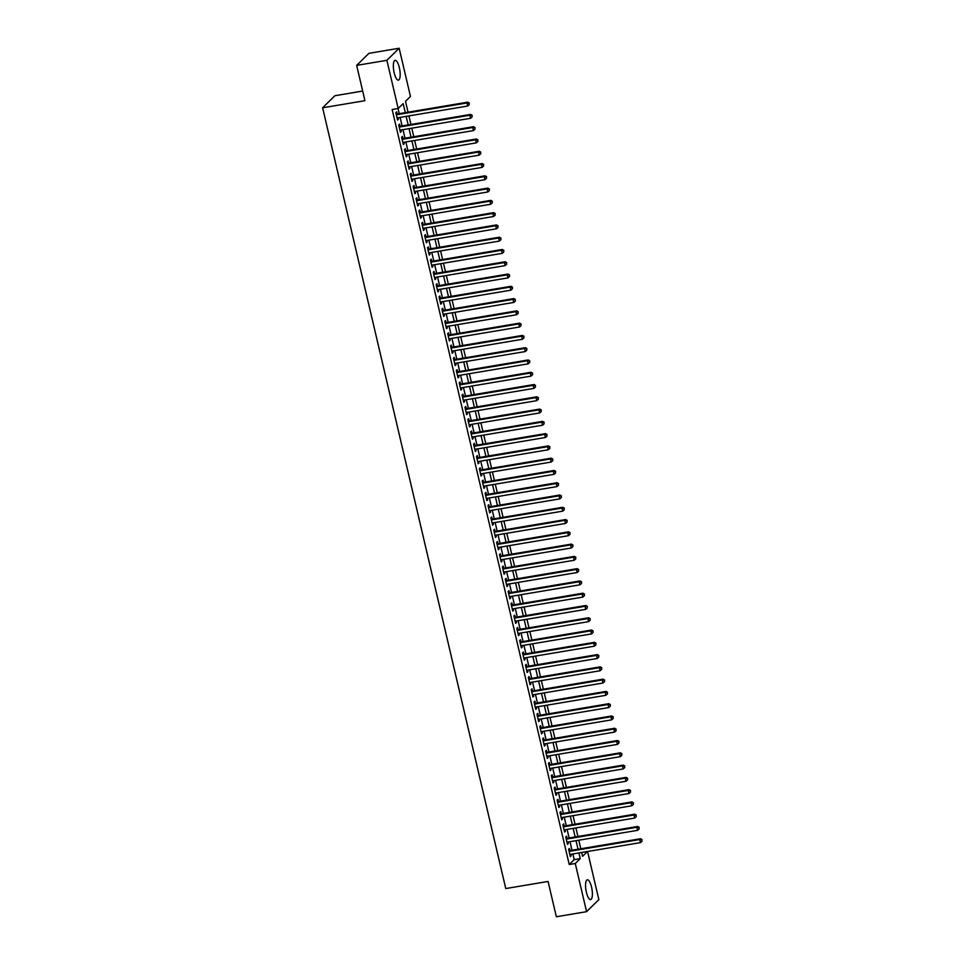 <?xml version="1.0" encoding="UTF-8"?>
<svg xmlns="http://www.w3.org/2000/svg" width="965" height="965" viewBox="0 0 965 965"><rect width="100%" height="100%" fill="white"/><g stroke="black" fill="none" stroke-linecap="round" stroke-linejoin="round"><path stroke-width="1.45" d="M586.382 892.227A10.036 3.04 -99.5 0 1 587.311 879.791A10.036 3.04 -99.5 0 1 591.557 887.149A10.036 3.04 -99.5 0 1 590.628 899.585A10.036 3.04 -99.5 0 1 586.382 892.227M394.178 72.785A10.036 3.04 -99.5 0 1 395.107 60.349A10.036 3.04 -99.5 0 1 399.353 67.695A10.036 3.04 -99.5 0 1 398.424 80.131A10.036 3.04 -99.5 0 1 394.178 72.785M362.683 91.06L334.903 95.716L322.624 107.778L505.756 888.56L548.072 881.455L556.347 916.75L586.575 911.672L575.273 863.494L580.255 858.597L578.928 852.939M322.624 107.778L364.939 100.674L356.664 65.379L368.944 53.328L399.16 48.25L410.463 96.44L405.493 101.325L408.038 112.181M587.564 851.492L598.855 899.621L586.575 911.672M569.941 850.587L569.434 848.44L568.614 849.248L570.339 856.618L571.171 855.798L570.81 854.302M567.058 838.308L566.564 836.16L565.731 836.981L567.456 844.339L568.288 843.531L567.939 842.035M564.187 826.04L563.681 823.881L562.848 824.701L564.573 832.071L565.406 831.251L565.056 829.755M561.304 813.76L560.798 811.613L559.965 812.421L561.702 819.792L562.523 818.971L562.173 817.476M558.421 801.481L557.927 799.334L557.095 800.154L558.819 807.512L559.652 806.704L559.302 805.196M555.551 789.201L555.044 787.054L554.212 787.874L555.937 795.232L556.769 794.424L556.419 792.928M552.668 776.934L552.161 774.774L551.329 775.595L553.066 782.965L553.886 782.145L553.536 780.649M549.785 764.654L549.278 762.507L548.458 763.315L550.183 770.685L551.015 769.865L550.653 768.369M546.902 752.374L546.407 750.227L545.575 751.047L547.3 758.406L548.132 757.597L547.782 756.09M544.031 740.095L543.524 737.948L542.692 738.768L544.417 746.126L545.249 745.318L544.899 743.822M541.148 727.827L540.641 725.68L539.821 726.488L541.546 733.858L542.378 733.038L542.016 731.542M538.265 715.548L537.77 713.4L536.938 714.209L538.663 721.579L539.495 720.759L539.145 719.263M535.394 703.268L534.887 701.121L534.055 701.941L535.78 709.299L536.612 708.491L536.263 706.995M532.511 690.988L532.005 688.841L531.172 689.661L532.909 697.032L533.729 696.211L533.38 694.716M529.628 678.721L529.122 676.574L528.301 677.382L530.026 684.752L530.859 683.932L530.509 682.436M526.757 666.441L526.251 664.294L525.418 665.102L527.143 672.472L527.976 671.664L527.626 670.156M523.874 654.161L523.368 652.014L522.535 652.835L524.26 660.193L525.093 659.385L524.743 657.889M520.991 641.894L520.485 639.735L519.665 640.555L521.389 647.925L522.222 647.105L521.86 645.609M518.109 629.614L517.614 627.467L516.782 628.275L518.507 635.646L519.339 634.825L518.989 633.329M515.238 617.335L514.731 615.188L513.899 616.008L515.624 623.366L516.456 622.558L516.106 621.05M512.355 605.055L511.848 602.908L511.016 603.728L512.753 611.086L513.573 610.278L513.223 608.782M509.472 592.787L508.977 590.64L508.145 591.448L509.87 598.819L510.702 597.998L510.352 596.503M506.601 580.508L506.094 578.361L505.262 579.169L506.987 586.539L507.819 585.719L507.469 584.223M503.718 568.228L503.211 566.081L502.379 566.901L504.116 574.259L504.936 573.451L504.586 571.956M500.835 555.949L500.328 553.801L499.508 554.622L501.233 561.992L502.065 561.172L501.704 559.676M497.952 543.681L497.457 541.534L496.625 542.342L498.35 549.712L499.182 548.892L498.833 547.396M495.081 531.401L494.575 529.254L493.742 530.062L495.467 537.433L496.3 536.624L495.95 535.117M492.198 519.122L491.692 516.975L490.871 517.795L492.596 525.153L493.417 524.345L493.067 522.849M489.315 506.854L488.821 504.695L487.988 505.515L489.713 512.885L490.546 512.065L490.196 510.569M486.444 494.575L485.938 492.427L485.106 493.236L486.83 500.606L487.663 499.786L487.313 498.29M483.562 482.295L483.055 480.148L482.223 480.968L483.96 488.326L484.78 487.518L484.43 486.01M480.679 470.015L480.172 467.868L479.352 468.688L481.077 476.047L481.909 475.238L481.559 473.743M477.808 457.748L477.301 455.601L476.469 456.409L478.194 463.779L479.026 462.959L478.676 461.463M474.925 445.468L474.418 443.321L473.586 444.129L475.311 451.499L476.143 450.679L475.793 449.183M472.042 433.189L471.535 431.041L470.715 431.862L472.44 439.22L473.272 438.412L472.91 436.904M469.159 420.909L468.664 418.762L467.832 419.582L469.557 426.952L470.389 426.132L470.039 424.636M466.288 408.641L465.781 406.494L464.949 407.302L466.674 414.673L467.506 413.852L467.156 412.357M463.405 396.362L462.898 394.215L462.066 395.023L463.803 402.393L464.623 401.573L464.274 400.077M460.522 384.082L460.028 381.935L459.195 382.755L460.92 390.113L461.753 389.305L461.403 387.809M457.651 371.815L457.145 369.655L456.312 370.476L458.037 377.846L458.87 377.026L458.52 375.53M454.768 359.535L454.262 357.388L453.429 358.196L455.166 365.566L455.987 364.746L455.637 363.25M451.885 347.255L451.379 345.108L450.558 345.916L452.283 353.286L453.116 352.478L452.754 350.971M449.002 334.976L448.508 332.829L447.676 333.649L449.401 341.007L450.233 340.199L449.883 338.703M446.132 322.708L445.625 320.549L444.793 321.369L446.518 328.739L447.35 327.919L447 326.423M443.249 310.428L442.742 308.281L441.91 309.09L443.647 316.46L444.467 315.639L444.117 314.144M440.366 298.149L439.871 296.002L439.039 296.822L440.764 304.18L441.596 303.372L441.246 301.864M437.495 285.869L436.988 283.722L436.156 284.542L437.881 291.9L438.713 291.092L438.363 289.597M434.612 273.602L434.105 271.454L433.273 272.263L435.01 279.633L435.83 278.813L435.48 277.317M431.729 261.322L431.222 259.175L430.402 259.983L432.127 267.353L432.959 266.533L432.61 265.037M428.858 249.042L428.351 246.895L427.519 247.716L429.244 255.074L430.076 254.265L429.727 252.77M425.975 236.763L425.469 234.616L424.636 235.436L426.361 242.806L427.193 241.986L426.844 240.49M423.092 224.495L422.586 222.348L421.765 223.156L423.49 230.526L424.323 229.706L423.961 228.21M420.209 212.216L419.715 210.068L418.882 210.877L420.607 218.247L421.44 217.439L421.09 215.931M417.338 199.936L416.832 197.789L415.999 198.609L417.724 205.967L418.557 205.159L418.207 203.663M414.455 187.668L413.949 185.509L413.117 186.329L414.854 193.7L415.674 192.879L415.324 191.384M411.572 175.389L411.066 173.242L410.246 174.05L411.971 181.42L412.803 180.6L412.453 179.104M408.702 163.109L408.195 160.962L407.363 161.782L409.088 169.14L409.92 168.332L409.57 166.824M405.819 150.83L405.312 148.682L404.48 149.503L406.217 156.861L407.037 156.053L406.687 154.557M402.936 138.562L402.429 136.415L401.609 137.223L403.334 144.593L404.166 143.773L403.804 142.277M400.053 126.282L399.558 124.135L398.726 124.943L400.451 132.314L401.283 131.493L400.933 129.998M405.288 112.64L403.165 103.605L398.183 108.49L392.14 109.515L569.229 864.507L574.199 859.622L572.872 853.965M572.004 850.237L570.001 841.685M569.121 837.97L567.118 829.405M566.25 825.69L564.236 817.126M563.367 813.411L561.365 804.858M560.484 801.131L558.482 792.579M557.613 788.863L555.599 780.299M554.73 776.584L552.716 768.019M551.847 764.304L549.845 755.752M548.964 752.025L546.962 743.472M546.094 739.757L544.079 731.193M543.211 727.477L541.208 718.925M540.328 715.198L538.325 706.645M537.457 702.93L535.442 694.366M534.574 690.65L532.571 682.086M531.691 678.371L529.688 669.819M528.808 666.091L526.806 657.539M525.937 653.824L523.923 645.259M523.054 641.544L521.052 632.98M520.171 629.264L518.169 620.712M517.3 616.985L515.286 608.433M514.417 604.717L512.415 596.153M511.534 592.438L509.532 583.885M508.664 580.158L506.649 571.606M505.781 567.878L503.766 559.326M502.898 555.611L500.895 547.046M500.015 543.331L498.012 534.779M497.144 531.052L495.129 522.499M494.261 518.784L492.259 510.22M491.378 506.504L489.376 497.94M488.507 494.225L486.493 485.672M485.624 481.945L483.622 473.393M482.741 469.678L480.739 461.113M479.858 457.398L477.856 448.846M476.987 445.118L474.973 436.566M474.105 432.839L472.102 424.286M471.222 420.571L469.219 412.007M468.351 408.292L466.336 399.739M465.468 396.012L463.465 387.46M462.585 383.744L460.582 375.18M459.714 371.465L457.7 362.9M456.831 359.185L454.817 350.633M453.948 346.905L451.946 338.353M451.065 334.638L449.063 326.074M448.194 322.358L446.18 313.794M445.311 310.079L443.309 301.526M442.428 297.799L440.426 289.247M439.558 285.531L437.543 276.967M436.675 273.252L434.66 264.7M433.792 260.972L431.789 252.42M430.909 248.705L428.906 240.14M428.038 236.425L426.023 227.861M425.155 224.145L423.153 215.593M422.272 211.866L420.27 203.313M419.401 199.598L417.387 191.034M416.518 187.319L414.516 178.754M413.635 175.039L411.633 166.487M410.764 162.759L408.75 154.207M407.881 150.492L405.867 141.927M404.998 138.212L402.996 129.66M402.116 125.933L400.113 117.38M399.245 113.653L398.038 108.526M397.182 114.003L396.675 111.856L395.843 112.676L397.568 120.034L398.4 119.226L398.05 117.73M356.664 65.379L386.893 60.312L399.16 48.25M569.229 864.507L575.273 863.494M398.183 108.49L386.893 60.312M578.047 849.224L576.045 840.672M575.164 836.945L573.162 828.392M572.293 824.677L570.279 816.113M569.41 812.397L567.408 803.845M566.527 800.118L564.525 791.565M563.656 787.85L561.642 779.286M560.774 775.571L558.771 767.006M557.891 763.291L555.888 754.739M555.02 751.011L553.005 742.459M552.137 738.744L550.122 730.179M549.254 726.464L547.252 717.9M546.371 714.184L544.369 705.632M543.5 701.905L541.486 693.352M540.617 689.637L538.615 681.073M537.734 677.358L535.732 668.805M534.863 665.078L532.849 656.526M531.98 652.798L529.978 644.246M529.097 640.531L527.095 631.966M526.215 628.251L524.212 619.699M523.344 615.972L521.329 607.419M520.461 603.704L518.458 595.14M517.578 591.424L515.575 582.86M514.707 579.145L512.692 570.592M511.824 566.865L509.822 558.313M508.941 554.598L506.939 546.033M506.07 542.318L504.056 533.766M503.187 530.038L501.173 521.486M500.304 517.759L498.302 509.206M497.421 505.491L495.419 496.927M494.55 493.212L492.536 484.659M491.668 480.932L489.665 472.38M488.785 468.664L486.782 460.1M485.914 456.385L483.899 447.82M483.031 444.105L481.016 435.553M480.148 431.825L478.145 423.273M477.265 419.558L475.263 410.994M474.394 407.278L472.38 398.714M471.511 394.999L469.509 386.446M468.628 382.719L466.626 374.167M465.757 370.451L463.743 361.887M462.874 358.172L460.872 349.619M459.991 345.892L457.989 337.34M457.12 333.625L455.106 325.06M454.238 321.345L452.223 312.781M451.355 309.065L449.352 300.513M448.472 296.786L446.469 288.233M445.601 284.518L443.586 275.954M442.718 272.239L440.716 263.674M439.835 259.959L437.833 251.407M436.964 247.679L434.95 239.127M434.081 235.412L432.067 226.847M431.198 223.132L429.196 214.58M428.315 210.853L426.313 202.3M425.444 198.573L423.43 190.021M422.561 186.305L420.559 177.741M419.679 174.026L417.676 165.473M416.808 161.746L414.793 153.194M413.925 149.478L411.922 140.914M411.042 137.199L409.039 128.635M408.171 124.919L406.156 116.367M581.666 852.481L582.571 856.317L587.468 851.516M408.907 115.897L410.909 124.461M411.79 128.176L413.792 136.74M414.673 140.456L416.675 149.008M417.543 152.735L419.558 161.288M420.426 165.003L422.429 173.567M423.309 177.283L425.312 185.835M426.18 189.562L428.195 198.115M429.063 201.842L431.066 210.394M431.946 214.109L433.948 222.674M434.817 226.389L436.831 234.941M437.7 238.669L439.714 247.221M440.583 250.936L442.585 259.501M443.466 263.216L445.468 271.78M446.337 275.495L448.351 284.048M449.22 287.775L451.222 296.327M452.103 300.043L454.105 308.607M454.973 312.322L456.988 320.887M457.856 324.602L459.859 333.154M460.739 336.881L462.742 345.434M463.622 349.149L465.625 357.713M466.493 361.429L468.507 369.981M469.376 373.708L471.378 382.261M472.259 385.976L474.261 394.54M475.13 398.256L477.144 406.82M478.013 410.535L480.015 419.087M480.896 422.815L482.898 431.367M483.767 435.082L485.781 443.647M486.649 447.362L488.664 455.926M489.532 459.642L491.535 468.194M492.415 471.921L494.418 480.474M495.286 484.189L497.301 492.753M498.169 496.468L500.172 505.021M501.052 508.748L503.055 517.3M503.923 521.028L505.937 529.58M506.806 533.295L508.808 541.86M509.689 545.575L511.691 554.127M512.572 557.854L514.574 566.407M515.443 570.122L517.457 578.686M518.326 582.402L520.328 590.966M521.209 594.681L523.211 603.234M524.079 606.961L526.094 615.513M526.962 619.228L528.965 627.793M529.845 631.508L531.848 640.06M532.716 643.788L534.731 652.34M535.599 656.067L537.614 664.62M538.482 668.335L540.484 676.899M541.365 680.615L543.367 689.167M544.236 692.894L546.25 701.446M547.119 705.162L549.121 713.726M550.002 717.441L552.004 726.006M552.873 729.721L554.887 738.273M555.756 742.001L557.77 750.553M558.639 754.268L560.641 762.832M561.521 766.548L563.524 775.112M564.392 778.827L566.407 787.38M567.275 791.107L569.278 799.659M570.158 803.375L572.161 811.939M573.029 815.654L575.044 824.207M575.912 827.934L577.914 836.486M578.795 840.201L580.797 848.766M574.199 859.622L580.255 858.597M397.423 119.383L398.4 119.226M400.294 131.662L401.283 131.493M403.177 143.942L404.166 143.773M406.06 156.221L407.037 156.053M408.943 168.489L409.92 168.332M411.814 180.769L412.803 180.6M414.697 193.048L415.674 192.879M417.58 205.316L418.557 205.159M420.451 217.595L421.44 217.439M423.333 229.875L424.323 229.706M426.216 242.155L427.193 241.986M429.099 254.422L430.076 254.265M431.97 266.702L432.959 266.533M434.853 278.982L435.83 278.813M437.736 291.261L438.713 291.092M440.607 303.529L441.596 303.372M443.49 315.808L444.467 315.639M446.373 328.088L447.35 327.919M449.244 340.368L450.233 340.199M452.127 352.635L453.116 352.478M455.01 364.915L455.987 364.746M457.893 377.194L458.87 377.026M460.763 389.462L461.753 389.305M463.646 401.742L464.623 401.573M466.529 414.021L467.506 413.852M469.4 426.301L470.389 426.132M472.283 438.568L473.272 438.412M475.166 450.848L476.143 450.679M478.049 463.128L479.026 462.959M480.92 475.407L481.909 475.238M483.803 487.675L484.78 487.518M486.686 499.954L487.663 499.786M489.557 512.234L490.546 512.065M492.44 524.502L493.417 524.345M495.322 536.781L496.3 536.624M498.193 549.061L499.182 548.892M501.076 561.341L502.065 561.172M503.959 573.608L504.936 573.451M506.842 585.888L507.819 585.719M509.713 598.167L510.702 597.998M512.596 610.447L513.573 610.278M515.479 622.715L516.456 622.558M518.35 634.994L519.339 634.825M521.233 647.274L522.222 647.105M524.116 659.541L525.093 659.385M526.999 671.821L527.976 671.664M529.869 684.101L530.859 683.932M532.752 696.38L533.729 696.211M535.635 708.648L536.612 708.491M538.506 720.927L539.495 720.759M541.389 733.207L542.378 733.038M544.272 745.487L545.249 745.318M547.155 757.754L548.132 757.597M550.026 770.034L551.015 769.865M552.909 782.313L553.886 782.145M555.792 794.593L556.769 794.424M558.663 806.861L559.652 806.704M561.546 819.14L562.523 818.971M564.428 831.42L565.406 831.251M567.299 843.687L568.288 843.531M570.182 855.967L571.171 855.798M396.35 114.823L466.951 102.966L467.675 106.041L397.073 117.887M396.205 114.184L396.217 114.172A1.291 1.194 -134.5 0 0 396.217 114.172L467.784 102.157L466.951 102.966L468.99 103.376L469.28 104.606L468.99 103.376M469.316 103.05L467.784 102.157M467.675 106.041L469.28 104.606M399.233 127.091L469.834 115.245L470.546 118.309L399.944 130.166M399.088 126.439L399.076 126.451A1.291 1.194 -134.5 0 0 399.088 126.439L470.655 114.425L469.834 115.245L471.861 115.655L472.15 116.886L471.861 115.655M472.199 115.33L470.655 114.425M470.546 118.309L472.15 116.886M402.103 139.37L472.705 127.525L473.429 130.589L402.827 142.446M401.959 138.731L401.971 138.719A1.291 1.194 -134.5 0 0 401.971 138.719L473.538 126.705L472.705 127.525L474.744 127.935L475.033 129.165L474.744 127.935M475.082 127.609L473.538 126.705M473.429 130.589L475.033 129.165M404.986 151.65L475.588 139.792L476.312 142.868L405.71 154.714M404.854 150.998L404.842 151.01A1.291 1.194 -134.5 0 0 404.854 150.998L476.421 138.984L475.588 139.792L477.627 140.214L477.916 141.433L477.627 140.214M477.952 139.889L476.421 138.984M476.312 142.868L477.916 141.433M407.869 163.929L478.471 152.072L479.183 155.148L408.581 166.993M407.713 163.29L407.725 163.278A1.291 1.194 -134.5 0 0 407.725 163.278L479.303 151.264L478.471 152.072L480.51 152.482L480.787 153.712L480.51 152.482M480.835 152.156L479.303 151.264M479.183 155.148L480.787 153.712M410.74 176.197L481.342 164.352L482.066 167.415L411.464 179.273M410.595 175.558L410.608 175.546A1.291 1.194 -134.5 0 0 410.608 175.546L482.174 163.531L481.342 164.352L483.381 164.762L483.67 165.992L483.381 164.762M483.718 164.436L482.174 163.531M482.066 167.415L483.67 165.992M413.623 188.477L484.225 176.631L484.949 179.695L414.347 191.553M413.478 187.837L413.49 187.825A1.291 1.194 -134.5 0 0 413.49 187.825L485.057 175.811L484.225 176.631L486.264 177.041L486.553 178.272L486.264 177.041M486.601 176.716L485.057 175.811M484.949 179.695L486.553 178.272M416.506 200.756L487.108 188.899L487.832 191.975L417.23 203.82M416.373 200.105L416.349 200.117A1.291 1.194 -134.5 0 0 416.373 200.105L487.94 188.091L487.108 188.899L489.146 189.321L489.436 190.539L489.146 189.321M489.472 188.995L487.94 188.091M487.832 191.975L489.436 190.539M419.389 213.036L489.991 201.178L490.703 204.254L420.101 216.1M419.232 212.384L419.244 212.372A1.291 1.194 -134.5 0 0 419.244 212.372L490.811 200.37L489.991 201.178L492.017 201.589L492.307 202.819L492.017 201.589M492.355 201.263L490.811 200.37M490.703 204.254L492.307 202.819M422.26 225.303L492.862 213.458L493.585 216.522L422.984 228.379M422.115 224.664L422.127 224.652A1.291 1.194 -134.5 0 0 422.127 224.652L493.694 212.638L492.862 213.458L494.9 213.868L495.19 215.099L494.9 213.868M495.238 213.542L493.694 212.638M493.585 216.522L495.19 215.099M425.143 237.583L495.745 225.738L496.468 228.802L425.867 240.647M424.986 236.932A1.291 1.194 -134.5 0 0 425.01 236.932L496.577 224.917L495.745 225.738L497.783 226.148L498.073 227.378L497.783 226.148M498.109 225.822L496.577 224.917M496.468 228.802L498.073 227.378M428.026 249.863L498.628 238.005L499.339 241.081L428.737 252.927M427.869 249.223L427.881 249.211A1.291 1.194 -134.5 0 0 427.881 249.211L499.448 237.197L498.628 238.005L500.666 238.427L500.944 239.646L500.666 238.427M500.992 238.09L499.448 237.197M499.339 241.081L500.944 239.646M430.897 262.13L501.498 250.285L502.222 253.349L431.62 265.206M430.764 261.479L430.752 261.491A1.291 1.194 -134.5 0 0 430.764 261.479L502.331 249.465L501.498 250.285L503.537 250.695L503.827 251.925L503.537 250.695M503.875 250.369L502.331 249.465M502.222 253.349L503.827 251.925M433.78 274.41L504.381 262.564L505.105 265.628L434.503 277.486M433.635 273.771L433.647 273.758A1.291 1.194 -134.5 0 0 433.647 273.758L505.214 261.744L504.381 262.564L506.42 262.975L506.709 264.205L506.42 262.975M506.746 262.649L505.214 261.744M505.105 265.628L506.709 264.205M436.663 286.689L507.264 274.844L507.988 277.908L437.386 289.753M436.518 286.038L436.506 286.05A1.291 1.194 -134.5 0 0 436.518 286.038L508.097 274.024L507.264 274.844L509.303 275.254L509.592 276.472L509.303 275.254M509.629 274.928L508.097 274.024M507.988 277.908L509.592 276.472M439.545 298.969L510.147 287.112L510.859 290.188L440.257 302.033M439.389 298.33L439.401 298.318A1.291 1.194 -134.5 0 0 439.401 298.318L510.968 286.303L510.147 287.112L512.174 287.522L512.463 288.752L512.174 287.522M512.512 287.196L510.968 286.303M510.859 290.188L512.463 288.752M442.416 311.237L513.018 299.391L513.742 302.455L443.14 314.313M442.272 310.597L442.284 310.585A1.291 1.194 -134.5 0 0 442.284 310.585L513.85 298.571L513.018 299.391L515.057 299.801L515.346 301.032L515.057 299.801M515.394 299.476L513.85 298.571M513.742 302.455L515.346 301.032M445.299 323.516L515.901 311.671L516.625 314.735L446.023 326.592M445.155 322.877L445.167 322.865A1.291 1.194 -134.5 0 0 445.167 322.865L516.733 310.851L515.901 311.671L517.94 312.081L518.229 313.311L517.94 312.081M518.265 311.755L516.733 310.851M516.625 314.735L518.229 313.311M448.182 335.796L518.784 323.938L519.496 327.014L448.894 338.86M448.037 335.144L448.025 335.157A1.291 1.194 -134.5 0 0 448.037 335.144L519.604 323.13L518.784 323.938L520.811 324.361L521.1 325.579L520.811 324.361M521.148 324.035L519.604 323.13M519.496 327.014L521.1 325.579M451.053 348.076L521.655 336.218L522.379 339.294L451.777 351.139M450.908 347.436L450.92 347.424A1.291 1.194 -134.5 0 0 450.92 347.424L522.487 335.41L521.655 336.218L523.693 336.628L523.983 337.859L523.693 336.628M524.031 336.303L522.487 335.41M522.379 339.294L523.983 337.859M453.936 360.343L524.538 348.498L525.262 351.562L454.66 363.419M453.791 359.704L453.803 359.692A1.291 1.194 -134.5 0 0 453.803 359.692L525.37 347.677L524.538 348.498L526.576 348.908L526.866 350.138L526.576 348.908M526.902 348.582L525.37 347.677M525.262 351.562L526.866 350.138M456.819 372.623L527.421 360.777L528.132 363.841L457.531 375.687M456.662 371.983L456.674 371.971A1.291 1.194 -134.5 0 0 456.674 371.971L528.253 359.957L527.421 360.777L529.459 361.187L529.737 362.418L529.459 361.187M529.785 360.862L528.253 359.957M528.132 363.841L529.737 362.418M459.702 384.902L530.292 373.045L531.015 376.121L460.414 387.966M459.557 384.251L459.545 384.263A1.291 1.194 -134.5 0 0 459.557 384.251L531.124 372.237L530.292 373.045L532.33 373.467L532.62 374.685L532.33 373.467M532.668 373.141L531.124 372.237M531.015 376.121L532.62 374.685M462.573 397.182L533.175 385.325L533.898 388.4L463.296 400.246M462.44 396.519L462.428 396.531A1.291 1.194 -134.5 0 0 462.44 396.519L534.007 384.516L533.175 385.325L535.213 385.735L535.503 386.965L535.213 385.735M535.551 385.409L534.007 384.516M533.898 388.4L535.503 386.965M465.456 409.45L536.058 397.604L536.781 400.668L466.179 412.525M465.299 408.81L465.323 408.798A1.291 1.194 -134.5 0 0 465.323 408.798L536.89 396.784L536.058 397.604L538.096 398.014L538.386 399.245L538.096 398.014M538.422 397.689L536.89 396.784M536.781 400.668L538.386 399.245M468.339 421.729L538.94 409.884L539.652 412.948L469.05 424.793M468.182 421.09L468.194 421.078A1.291 1.194 -134.5 0 0 468.194 421.078L539.761 409.064L538.94 409.884L540.967 410.294L541.256 411.524L540.967 410.294M541.305 409.968L539.761 409.064M539.652 412.948L541.256 411.524M471.209 434.009L541.811 422.151L542.535 425.227L471.933 437.073M471.077 433.357L471.065 433.369A1.291 1.194 -134.5 0 0 471.077 433.357L542.644 421.343L541.811 422.151L543.85 422.561L544.139 423.792L543.85 422.561M544.188 422.236L542.644 421.343M542.535 425.227L544.139 423.792M474.092 446.276L544.694 434.431L545.418 437.495L474.816 449.352M473.948 445.637L473.96 445.625A1.291 1.194 -134.5 0 0 473.96 445.625L545.527 433.611L544.694 434.431L546.733 434.841L547.022 436.071L546.733 434.841M547.058 434.515L545.527 433.611M545.418 437.495L547.022 436.071M476.975 458.556L547.577 446.711L548.289 449.774L477.687 461.632M476.819 457.917L476.831 457.905A1.291 1.194 -134.5 0 0 476.831 457.905L548.397 445.89L547.577 446.711L549.616 447.121L549.893 448.351L549.616 447.121M549.941 446.795L548.397 445.89M548.289 449.774L549.893 448.351M479.846 470.836L550.448 458.978L551.172 462.054L480.57 473.899M479.702 470.196L479.714 470.184A1.291 1.194 -134.5 0 0 479.714 470.184L551.28 458.17L550.448 458.978L552.487 459.4L552.776 460.619L552.487 459.4M552.824 459.075L551.28 458.17M551.172 462.054L552.776 460.619M482.729 483.115L553.331 471.258L554.055 474.334L483.453 486.179M482.584 482.464A1.291 1.194 -134.5 0 0 482.596 482.464L554.163 470.45L553.331 471.258L555.37 471.668L555.659 472.898L555.37 471.668M555.695 471.342L554.163 470.45M554.055 474.334L555.659 472.898M485.612 495.383L556.214 483.537L556.938 486.601L486.336 498.459M485.455 494.743L485.467 494.731A1.291 1.194 -134.5 0 0 485.467 494.731L557.046 482.717L556.214 483.537L558.253 483.947L558.542 485.178L558.253 483.947M558.578 483.622L557.046 482.717M556.938 486.601L558.542 485.178M488.495 507.662L559.097 495.817L559.809 498.881L489.207 510.738M488.338 507.023L488.35 507.011A1.291 1.194 -134.5 0 0 488.35 507.011L559.917 494.997L559.097 495.817L561.123 496.227L561.413 497.457L561.123 496.227M561.461 495.901L559.917 494.997M559.809 498.881L561.413 497.457M491.366 519.942L561.968 508.085L562.692 511.161L492.09 523.006M491.221 519.303L491.233 519.291A1.291 1.194 -134.5 0 0 491.233 519.291L562.8 507.276L561.968 508.085L564.006 508.507L564.296 509.725L564.006 508.507M564.344 508.181L562.8 507.276M562.692 511.161L564.296 509.725M494.249 532.222L564.851 520.364L565.574 523.44L494.973 535.285M494.116 531.558L494.104 531.57A1.291 1.194 -134.5 0 0 494.116 531.558L565.683 519.556L564.851 520.364L566.889 520.774L567.179 522.005L566.889 520.774M567.215 520.449L565.683 519.556M565.574 523.44L567.179 522.005M497.132 544.489L567.734 532.644L568.445 535.708L497.844 547.565M496.975 543.85L496.987 543.838A1.291 1.194 -134.5 0 0 496.987 543.838L568.554 531.824L567.734 532.644L569.76 533.054L570.05 534.284L569.76 533.054M570.098 532.728L568.554 531.824M568.445 535.708L570.05 534.284M500.003 556.769L570.605 544.923L571.328 547.987L500.726 559.833M499.858 556.13L499.87 556.117A1.291 1.194 -134.5 0 0 499.87 556.117L571.437 544.103L570.605 544.923L572.643 545.334L572.933 546.564L572.643 545.334M572.981 545.008L571.437 544.103M571.328 547.987L572.933 546.564M502.886 569.048L573.487 557.191L574.211 560.267L503.609 572.112M502.729 568.397A1.291 1.194 -134.5 0 0 502.753 568.397L574.32 556.383L573.487 557.191L575.526 557.601L575.816 558.832L575.526 557.601M575.852 557.275L574.32 556.383M574.211 560.267L575.816 558.832M505.769 581.316L576.37 569.471L577.082 572.534L506.48 584.392M505.612 580.677L505.624 580.665A1.291 1.194 -134.5 0 0 505.624 580.665L577.203 568.65L576.37 569.471L578.409 569.881L578.686 571.111L578.409 569.881M578.735 569.555L577.203 568.65M577.082 572.534L578.686 571.111M508.651 593.596L579.241 581.75L579.965 584.814L509.363 596.672M508.495 592.956L508.507 592.944A1.291 1.194 -134.5 0 0 508.507 592.944L580.074 580.93L579.241 581.75L581.28 582.16L581.569 583.391L581.28 582.16M581.618 581.835L580.074 580.93M579.965 584.814L581.569 583.391M511.522 605.875L582.124 594.018L582.848 597.094L512.246 608.939M511.378 605.236L511.39 605.224A1.291 1.194 -134.5 0 0 511.39 605.224L582.957 593.21L582.124 594.018L584.163 594.44L584.452 595.658L584.163 594.44M584.5 594.114L582.957 593.21M582.848 597.094L584.452 595.658M514.405 618.155L585.007 606.297L585.731 609.373L515.129 621.219M514.249 617.504A1.291 1.194 -134.5 0 0 514.273 617.504L585.839 605.489L585.007 606.297L587.046 606.708L587.335 607.938L587.046 606.708M587.371 606.382L585.839 605.489M585.731 609.373L587.335 607.938M517.288 630.422L587.89 618.577L588.602 621.641L518 633.498M517.131 629.783L517.144 629.771A1.291 1.194 -134.5 0 0 517.144 629.771L588.71 617.757L587.89 618.577L589.917 618.987L590.206 620.218L589.917 618.987M590.254 618.662L588.71 617.757M588.602 621.641L590.206 620.218M520.159 642.702L590.761 630.857L591.485 633.921L520.883 645.778M520.014 642.063L520.026 642.051A1.291 1.194 -134.5 0 0 520.026 642.051L591.593 630.036L590.761 630.857L592.799 631.267L593.089 632.497L592.799 631.267M593.137 630.941L591.593 630.036M591.485 633.921L593.089 632.497M523.042 654.982L593.644 643.124L594.368 646.2L523.766 658.046M522.897 654.342L522.909 654.33A1.291 1.194 -134.5 0 0 522.909 654.33L594.476 642.316L593.644 643.124L595.682 643.546L595.972 644.765L595.682 643.546M596.008 643.221L594.476 642.316M594.368 646.2L595.972 644.765M525.925 667.261L596.527 655.404L597.239 658.48L526.637 670.325M525.78 666.598L525.768 666.622A1.291 1.194 -134.5 0 0 525.78 666.598L597.347 654.596L596.527 655.404L598.565 655.814L598.843 657.044L598.565 655.814M598.891 655.488L597.347 654.596M597.239 658.48L598.843 657.044M528.796 679.529L599.398 667.683L600.121 670.747L529.52 682.605M528.651 678.89L528.663 678.877A1.291 1.194 -134.5 0 0 528.663 678.877L600.23 666.863L599.398 667.683L601.436 668.094L601.726 669.324L601.436 668.094M601.774 667.768L600.23 666.863M600.121 670.747L601.726 669.324M531.679 691.808L602.281 679.963L603.004 683.027L532.403 694.872M531.534 691.169L531.546 691.157A1.291 1.194 -134.5 0 0 531.546 691.157L603.113 679.143L602.281 679.963L604.319 680.373L604.609 681.604L604.319 680.373M604.645 680.048L603.113 679.143M603.004 683.027L604.609 681.604M534.562 704.088L605.164 692.231L605.887 695.307L535.285 707.152M534.405 703.449L534.417 703.437A1.291 1.194 -134.5 0 0 534.417 703.437L605.996 691.423L605.164 692.231L607.202 692.653L607.492 693.871L607.202 692.653M607.528 692.315L605.996 691.423M605.887 695.307L607.492 693.871M537.445 716.356L608.047 704.51L608.758 707.574L538.156 719.432M537.3 715.704L537.288 715.716A1.291 1.194 -134.5 0 0 537.3 715.704L608.867 703.69L608.047 704.51L610.073 704.92L610.363 706.151L610.073 704.92M610.411 704.595L608.867 703.69M608.758 707.574L610.363 706.151M540.316 728.635L610.917 716.79L611.641 719.854L541.039 731.711M540.171 727.996L540.183 727.984A1.291 1.194 -134.5 0 0 540.183 727.984L611.75 715.97L610.917 716.79L612.956 717.2L613.245 718.43L612.956 717.2M613.294 716.874L611.75 715.97M611.641 719.854L613.245 718.43M543.198 740.915L613.8 729.07L614.524 732.133L543.922 743.979M543.054 740.276L543.066 740.264A1.291 1.194 -134.5 0 0 543.066 740.264L614.633 728.249L613.8 729.07L615.839 729.48L616.128 730.698L615.839 729.48M616.165 729.154L614.633 728.249M614.524 732.133L616.128 730.698M546.081 753.195L616.683 741.337L617.395 744.413L546.793 756.258M545.925 752.555L545.937 752.543A1.291 1.194 -134.5 0 0 545.937 752.543L617.504 740.529L616.683 741.337L618.71 741.747L618.999 742.978L618.71 741.747M619.048 741.422L617.504 740.529M617.395 744.413L618.999 742.978M548.952 765.462L619.554 753.617L620.278 756.681L549.676 768.538M548.82 764.811L548.808 764.823A1.291 1.194 -134.5 0 0 548.82 764.811L620.386 752.797L619.554 753.617L621.593 754.027L621.882 755.257L621.593 754.027M621.93 753.701L620.386 752.797M620.278 756.681L621.882 755.257M551.835 777.742L622.437 765.896L623.161 768.96L552.559 780.818M551.691 777.102L551.703 777.09A1.291 1.194 -134.5 0 0 551.703 777.09L623.269 765.076L622.437 765.896L624.476 766.307L624.765 767.537L624.476 766.307M624.801 765.981L623.269 765.076M623.161 768.96L624.765 767.537M554.718 790.021L625.32 778.164L626.032 781.24L555.43 793.085M554.561 789.382L554.573 789.37A1.291 1.194 -134.5 0 0 554.573 789.37L626.152 777.356L625.32 778.164L627.359 778.586L627.636 779.804L627.359 778.586M627.684 778.26L626.152 777.356M626.032 781.24L627.636 779.804M557.601 802.301L628.191 790.444L628.915 793.52L558.313 805.365M557.444 801.662L557.456 801.65A1.291 1.194 -134.5 0 0 557.456 801.65L629.023 789.635L628.191 790.444L630.229 790.854L630.519 792.084L630.229 790.854M630.567 790.528L629.023 789.635M628.915 793.52L630.519 792.084M560.472 814.569L631.074 802.723L631.798 805.787L561.196 817.645M560.339 813.917L560.327 813.929A1.291 1.194 -134.5 0 0 560.339 813.917L631.906 801.903L631.074 802.723L633.112 803.133L633.402 804.364L633.112 803.133M633.45 802.808L631.906 801.903M631.798 805.787L633.402 804.364M563.355 826.848L633.957 815.003L634.68 818.067L564.079 829.912M563.198 826.209L563.222 826.197A1.291 1.194 -134.5 0 0 563.222 826.197L634.789 814.183L633.957 815.003L635.995 815.413L636.285 816.643L635.995 815.413M636.321 815.087L634.789 814.183M634.68 818.067L636.285 816.643M566.238 839.128L636.84 827.27L637.551 830.346L566.95 842.192M566.081 838.489L566.093 838.476A1.291 1.194 -134.5 0 0 566.093 838.476L637.66 826.462L636.84 827.27L638.866 827.693L639.156 828.911L638.866 827.693M639.204 827.367L637.66 826.462M637.551 830.346L639.156 828.911M569.109 851.407L639.711 839.55L640.434 842.626L569.832 854.471M568.964 850.756L568.976 850.744A1.291 1.194 -134.5 0 0 568.976 850.744L640.543 838.742L639.711 839.55L641.749 839.96L642.039 841.191L641.749 839.96M642.087 839.634L640.543 838.742M640.434 842.626L642.039 841.191"/></g></svg>
